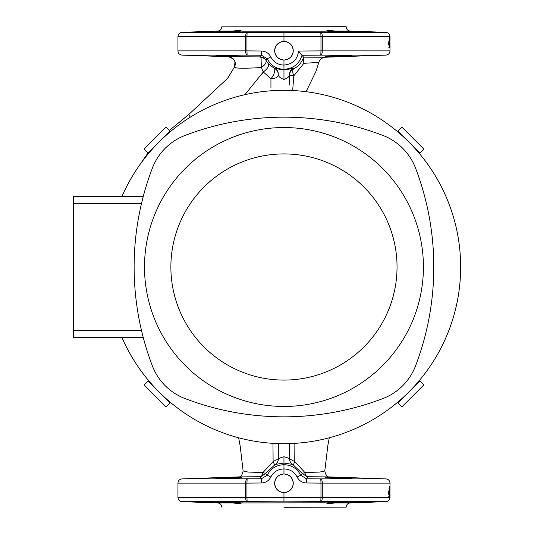 <?xml version="1.0" encoding="UTF-8"?>
<svg xmlns="http://www.w3.org/2000/svg" width="534" height="534" viewBox="0 0 534 534"><rect width="100%" height="100%" fill="white"/><g stroke="black" fill="none" stroke-linecap="round" stroke-linejoin="round"><path stroke-width="0.8" d="M283.961 41.432C289.568 42.026 292.672 45.123 293.259 50.73A9.298 9.298 0 0 0 283.961 41.432A9.298 9.298 0 0 0 274.663 50.73A9.298 9.298 0 0 0 283.961 60.028A9.298 9.298 0 0 0 293.259 50.73C292.672 56.337 289.568 59.434 283.961 60.028C278.354 59.434 275.257 56.337 274.663 50.73C275.257 45.123 278.354 42.026 283.961 41.432L283.961 36.392L246.955 36.566L247.122 32.327L320.8 32.327L320.974 36.566L283.961 36.392L283.961 32.153M306.089 91.701L315.861 71.569L318.838 62.371C319.679 59.428 321.862 57.712 325.393 57.225L385.882 55.115L320.8 55.115L320.974 50.877L298.539 51.037C297.451 59.628 292.592 64.307 283.961 65.055L283.961 69.3C276.392 69.013 270.811 65.522 267.22 58.813L265.959 60.275A6.361 6.355 -142.7 0 0 260.445 56.891L261.086 57.719L261.293 67.504C243.958 68.592 235.007 68.452 234.446 67.09L234.987 61.857C232.437 56.03 228.352 56.864 228.579 56.737L260.445 56.891L261.533 55.236L261.346 50.997C265.632 51.184 268.789 53.173 270.818 56.971C273.642 62.198 278.02 64.894 283.961 65.055L283.961 60.028M265.959 60.275L268.368 63.686L274.055 68.212L274.556 68.445L274.603 68.045C274.389 68.352 277.506 68.966 283.961 69.894C290.423 68.966 293.54 68.352 293.326 68.045L293.42 68.846L293.94 68.612C297.872 66.777 301.002 63.312 303.319 58.219L303.546 57.171L325.313 57.225M389.112 40.724L389.413 44.369A0.567 0.567 90 0 1 389.974 44.936L389.954 47.76L389.293 47.76L388.665 42.586L389.693 37.06L389.98 41.051L389.98 36.566L322.282 36.566L322.282 50.877A4.239 1.535 -90 0 1 320.8 55.115L302.004 55.262L303.546 57.171M302.004 55.262L301.997 55.249C299.194 64.047 293.186 68.732 283.961 69.3M325.506 56.264L326.134 56.364M326.641 56.39L330.579 56.424M332.528 56.404L333.523 56.39M333.643 56.384L336.32 56.33M337.515 56.304L338.716 56.27M341.807 56.177L342.721 56.15M343.636 56.117L345.698 56.037M346.105 56.023L350.097 55.83M350.204 55.823L351.305 55.75M338.936 56.264C321.615 56.47 321.615 56.257 338.936 55.609C356.258 55.402 356.258 55.623 338.936 56.264C321.615 56.47 321.615 56.257 338.936 55.609C356.258 55.402 356.258 55.623 338.936 56.264M352.367 31.833L350.037 31.606M348.415 31.526L346.292 31.426M345.124 31.379L343.969 31.339M341.533 31.252L338.936 31.172C356.258 31.82 356.258 32.04 338.936 31.833L326.04 31.085C327.522 30.438 330.566 30.438 335.178 31.085L338.936 31.172C356.258 31.82 356.258 32.04 338.936 31.833M325.506 31.172L242.416 31.172M346.159 26.7L221.77 26.847L346.159 26.7M270.818 56.971L267.22 58.813L261.533 55.236L247.122 55.115L246.955 50.877L261.346 50.997M215.95 55.69L217.485 55.81M217.492 55.81L220.095 55.943M220.489 55.963L221.844 56.023M222.658 56.057L226.336 56.183M226.463 56.19L228.986 56.264C211.664 55.623 211.664 55.402 228.986 55.609C246.314 56.257 246.314 56.47 228.986 56.264C211.664 55.623 211.664 55.402 228.986 55.609C246.314 56.257 246.314 56.47 228.986 56.264M231.549 56.33L232.177 56.344M232.791 56.357L233.378 56.37M233.685 56.377L235.14 56.397M235.147 56.397L240.08 56.417M240.393 56.41L241.388 56.384M228.986 31.833C211.664 32.04 211.664 31.82 228.986 31.172L232.744 31.085C237.343 30.438 240.387 30.438 241.882 31.085L228.986 31.833C211.664 32.04 211.664 31.82 228.986 31.172L226.282 31.259M223.879 31.339L222.658 31.386M221.51 31.433L217.732 31.619M216.55 31.7L215.816 31.773M177.969 44.836L177.949 41.051L177.976 44.763M389.359 39.416L389.386 43.06A0.567 0.481 2.1 0 0 389.947 42.607L389.96 44.936M298.539 51.037L301.997 55.249M190.331 117.16L188.696 114.536L227.484 78.451L234.446 67.09C236.669 62.318 234.666 58.86 228.439 56.731M244.919 94.678L263.289 71.97L261.293 67.504C265.018 65.081 266.579 62.692 265.985 60.335A6.361 5.44 -24.8 0 0 261.086 57.719M262.494 73.125L261.58 74.413M270.938 87.583L270.938 78.745L263.289 71.97C267.501 68.879 269.189 66.123 268.368 63.686M274.556 68.445A7.069 7.062 180 0 1 278.307 74.68C277.914 77.25 275.457 78.605 270.938 78.745L270.938 80.294M188.696 114.536L169.825 130.069M293.326 68.045A7.069 7.062 -0 0 0 289.615 74.259L289.615 85.073M318.758 62.405L303.866 63.312L293.827 75.808L292.659 90.52M293.94 68.612A7.069 3.645 -118 0 0 293.827 75.808L289.615 75.107A7.069 7.062 0 0 1 293.42 68.846M289.615 74.259C289.728 76.295 287.846 78.051 283.961 79.513C280.083 78.051 278.201 76.302 278.307 74.259L278.307 74.68M238.645 437.78L240.22 446.331L243.117 470.901L247.93 472.043L262.968 472.57L273.114 461.57L272.967 443.347M294.875 443.353L294.761 461.55L304.881 472.55L319.853 472.063L324.792 470.908C325.827 475.4 327.476 477.409 329.732 476.929L307.764 476.722L306.389 478.764L306.576 483.003C302.297 482.816 299.14 480.827 297.111 477.029C294.287 471.802 289.902 469.106 283.961 468.945L283.961 464.7C291.537 464.987 297.118 468.478 300.702 475.187L302.284 473.398L293.139 464.854C293.113 464.5 290.049 463.919 283.961 463.111C277.88 463.919 274.823 464.493 274.783 464.854L265.632 473.391L267.22 475.187C270.785 468.492 276.365 465.001 283.961 464.7L283.961 467.55M274.783 464.854A6.361 6.355 180 0 0 278.307 459.16L278.307 443.6L278.307 458.946L273.114 461.57A6.361 0.454 62.6 0 1 274.363 464.827M278.307 459.16C278.635 458.446 280.517 457.645 283.961 456.757C287.405 457.645 289.294 458.452 289.615 459.16L289.615 443.6L289.615 458.966L294.761 461.55A6.361 0.514 117.3 0 0 293.56 464.84M304.967 472.557A5.654 3.017 -89.8 0 0 307.764 476.722L306.85 476.635A5.654 2.817 98.4 0 1 304.881 472.55L302.284 473.398L306.85 476.635M297.111 477.029L300.702 475.187L306.389 478.764L320.8 478.885L320.974 483.123L306.576 483.003M341.553 477.81L344.236 477.903M345.264 477.943L350.09 478.17M350.204 478.177L351.352 478.257M325.506 477.736L326.141 477.636M326.641 477.61L330.579 477.576M332.609 477.596L336.32 477.67M337.515 477.696L338.936 477.736C321.615 477.529 321.615 477.743 338.936 478.391C356.258 478.597 356.258 478.377 338.936 477.736C321.615 477.529 321.615 477.743 338.936 478.391C356.258 478.597 356.258 478.377 338.936 477.736M352.367 502.167L350.037 502.394M348.415 502.474L346.292 502.574M345.124 502.621L343.969 502.661M338.936 502.828C356.258 502.18 356.258 501.96 338.936 502.167L326.04 502.915C327.522 503.562 330.566 503.562 335.178 502.915L338.936 502.828C356.258 502.18 356.258 501.96 338.936 502.167M231.549 477.67L232.177 477.656M232.791 477.643L233.378 477.63M233.685 477.623L235.14 477.603M235.147 477.603L240.08 477.583M240.393 477.59L241.388 477.616M215.95 478.31L217.485 478.19M217.492 478.19L220.095 478.057M220.529 478.037L221.844 477.977M222.658 477.943L228.986 477.736C211.664 478.377 211.664 478.597 228.986 478.391C246.314 477.743 246.314 477.529 228.986 477.736C211.664 478.377 211.664 478.597 228.986 478.391C246.314 477.743 246.314 477.529 228.986 477.736M261.006 476.642A5.654 2.763 82.1 0 0 262.968 472.57L265.632 473.391L261.006 476.642L260.158 476.715L238.625 476.909L182.041 478.885L261.533 478.764L260.158 476.715A5.654 2.95 89.8 0 0 262.888 472.577M325.506 502.828L241.882 502.915L228.986 502.167C211.664 501.96 211.664 502.18 228.986 502.828L232.744 502.915C237.343 503.562 240.387 503.562 241.882 502.915L242.416 502.828M283.961 501.847L247.122 501.673L246.955 497.434L320.974 497.434L320.8 501.673L283.961 501.847L283.961 492.568C278.354 491.974 275.257 488.877 274.663 483.27C275.257 477.663 278.354 474.566 283.961 473.972L283.961 468.945C278.02 469.106 273.642 471.802 270.818 477.029C268.789 480.827 265.632 482.816 261.346 483.003L261.533 478.764L267.22 475.187L270.818 477.029M228.986 502.167C211.664 501.96 211.664 502.18 228.986 502.828L226.282 502.741M223.879 502.661L222.658 502.614M221.51 502.567L217.732 502.381M216.55 502.3L215.816 502.227M389.954 497.261A0.567 0.567 -90 0 0 389.393 496.7L389.413 493.87A0.567 0.567 90 0 1 389.974 494.437L389.954 497.261L389.293 497.261L388.665 492.088L389.693 486.561L389.96 494.437M177.949 490.552L177.949 497.434L245.64 497.434L245.64 483.123L177.949 483.123L177.976 492.108A0.567 0.481 -2.1 0 1 177.976 492.088M283.961 507.3L346.159 507.153L283.961 507.3M293.159 464.66A6.361 6.355 -0 0 1 289.615 458.966M293.139 464.854A6.361 6.355 0 0 1 289.615 459.16M274.763 464.647A6.361 6.355 180 0 0 278.307 458.946M283.961 492.568C289.568 491.974 292.672 488.877 293.259 483.27A9.298 9.298 0 0 0 283.961 473.972A9.298 9.298 0 0 0 274.663 483.27A9.298 9.298 0 0 0 283.961 492.568A9.298 9.298 0 0 0 293.259 483.27C292.672 477.663 289.568 474.566 283.961 473.972M261.346 483.003L246.955 483.123L247.122 478.885A4.239 1.535 90 0 0 245.64 483.123L246.955 483.123L246.955 497.434L245.64 497.434A4.239 1.535 -90 0 0 247.122 501.673L182.041 501.673C179.544 501.353 178.176 499.944 177.949 497.434M274.055 68.212A7.069 2.844 -61.3 0 1 270.938 78.745M274.603 68.045A7.069 7.062 180 0 1 278.307 74.259M303.866 63.312L303.319 58.219M177.976 44.829A0.567 0.567 90 0 0 177.962 44.936L177.949 50.877L245.64 50.877L245.64 36.566L177.949 36.566C178.176 34.056 179.544 32.647 182.041 32.327L247.122 32.327A4.239 1.535 -90 0 0 245.64 36.566L246.955 36.566L246.955 50.877L245.64 50.877A4.239 1.535 90 0 0 247.122 55.115L182.041 55.115C179.544 54.795 178.176 53.38 177.949 50.877M389.173 47.199L389.393 47.199A0.567 0.567 90 0 1 389.954 47.76M389.393 47.199L389.406 46.491L389.974 46.491M389.119 44.936A0.567 0.561 -90 0 0 388.619 44.375M388.772 44.936A0.567 0.561 -90 0 0 388.632 44.556M388.211 44.369L388.665 44.636L389.7 37.046A0.567 0.481 6.7 0 1 389.686 37.126L389.686 37.126A0.567 0.481 6.7 0 1 389.673 37.186M389.954 44.856L389.947 42.607A0.567 0.481 2.1 0 0 389.947 42.586M388.725 47.199L389.213 47.513L389.406 44.369L389.98 44.936L389.98 50.877L320.974 50.877L320.974 36.566L322.282 36.566A4.239 1.535 90 0 0 320.8 32.327L385.882 32.327L350.251 31.085L335.178 31.085M388.585 43.367A0.567 0.481 -178.4 0 1 389.112 43.06L389.112 45.076M389.399 493.87L389.386 492.568A0.567 0.481 2.1 0 0 389.947 492.088M389.112 490.225L389.386 492.568L389.359 488.917M388.585 492.869A0.567 0.481 1.6 0 1 389.112 492.568L389.112 494.577M389.119 494.437A0.567 0.561 -90 0 0 388.619 493.877M388.772 494.437A0.567 0.561 -90 0 0 388.632 494.063M388.211 493.87L388.665 494.137L389.686 486.628A0.567 0.481 -173.3 0 0 389.693 486.561M419.41 153.538L423.849 149.099L401.862 127.112L397.423 131.551M397.423 402.449L401.862 406.888L423.849 384.901L419.41 380.462M148.512 380.462L144.073 384.901L166.061 406.888L170.5 402.449M170.5 131.551L166.061 127.112L144.073 149.099L148.512 153.538M419.898 153.058L397.91 131.064M397.91 402.936L419.898 380.942M148.031 380.942L170.019 402.936M170.019 131.064L148.031 153.058M143.292 337.675L73.345 337.675L73.345 330.606L141.53 330.606M73.345 330.606L73.345 203.394L141.53 203.394M73.345 203.394L73.345 196.325L143.292 196.325M283.961 153.919A113.081 113.081 0 0 0 170.88 267A113.081 113.081 0 0 0 283.961 380.081A113.081 113.081 0 0 0 397.042 267A113.081 113.081 0 0 0 283.961 153.919M283.961 406.461A139.461 139.461 0 0 1 144.5 267A139.461 139.461 0 0 1 283.961 127.539A139.461 139.461 0 0 1 423.422 267A139.461 139.461 0 0 1 283.961 406.461M382.905 398.564A277.053 277.053 0 0 1 185.018 398.564A56.544 56.544 0 0 1 152.397 365.944A277.053 277.053 0 0 1 152.397 168.056A56.544 56.544 0 0 1 185.018 135.436A277.053 277.053 0 0 1 382.905 135.436A56.544 56.544 0 0 1 415.525 168.056A277.053 277.053 0 0 1 415.525 365.944A56.544 56.544 0 0 1 382.905 398.564M122.019 337.675A176.694 176.694 0 0 0 460.655 267A176.694 176.694 0 0 0 122.019 196.325M232.744 31.085L217.672 31.085L182.041 32.327M385.882 478.885C388.385 479.205 389.747 480.62 389.98 483.123L322.282 483.123A4.239 1.535 -90 0 0 320.8 478.885L385.882 478.885L329.184 476.909M182.041 501.673L217.672 502.915L232.744 502.915M335.178 502.915L350.251 502.915L385.882 501.673L320.8 501.673A4.239 1.535 90 0 0 322.282 497.434L320.974 497.434L320.974 483.123L322.282 483.123L322.282 497.434L389.98 497.434L389.98 494.437L389.413 493.87M283.961 463.111L283.961 456.757M283.961 69.894L283.961 79.513M389.139 46.491L389.139 45.076L389.974 45.076M388.565 43.801L389.126 44.369A0.567 0.567 90 0 1 388.585 43.962M388.725 496.7L389.213 497.014L389.139 494.577L389.974 494.577M389.974 495.993L389.139 495.993M388.585 493.469A0.567 0.567 -90 0 0 389.126 493.87L388.565 493.309M385.882 55.115C388.385 54.795 389.747 53.38 389.98 50.877M389.98 36.566C389.747 34.056 388.385 32.647 385.882 32.327M350.251 31.085C347.754 30.765 346.386 29.35 346.159 26.847M228.579 56.737L182.041 55.115M221.77 26.847C221.537 29.35 220.175 30.765 217.672 31.085M177.949 41.051L177.949 36.566M234.466 67.044L228.111 77.557M227.925 77.824L227.471 78.465M147.971 152.998L138.893 166.127M324.792 470.908L327.876 445.263L329.278 437.78M389.98 483.123L389.954 494.357M385.882 501.673C388.385 501.353 389.747 499.944 389.98 497.434M350.251 502.915C347.754 503.235 346.386 504.65 346.159 507.153M243.117 470.901C242.249 475.293 240.594 477.303 238.157 476.929L238.625 476.909M217.672 502.915C220.175 503.235 221.537 504.65 221.77 507.153M177.949 483.123C178.176 480.62 179.544 479.205 182.041 478.885M177.969 494.357L177.976 492.108M389.139 45.076L388.558 44.369M389.7 37.046L389.173 37.427M389.139 494.577L388.558 493.87M389.686 486.628L389.173 486.928"/></g></svg>
